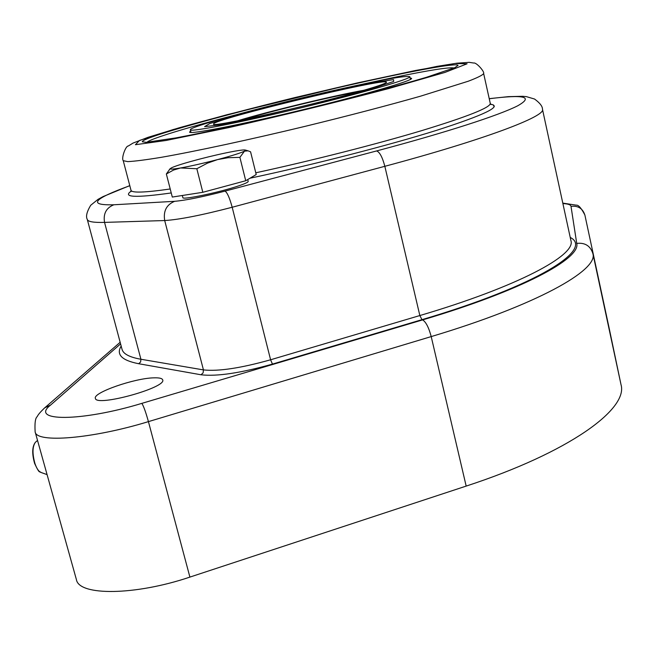 <?xml version="1.0" encoding="UTF-8"?>
<svg xmlns="http://www.w3.org/2000/svg" width="654" height="654" viewBox="0 0 654 654"><rect width="100%" height="100%" fill="white"/><g stroke="black" fill="none" stroke-linecap="round" stroke-linejoin="round"><path stroke-width="0.98" d="M153.976 377.84C159.274 377.669 162.176 378.347 162.691 379.876C166.974 387.593 95.811 407.205 95.378 398.343C92.639 392.686 134.789 378.094 153.976 377.84M43.998 408.472L44.783 407.785C40.548 411.783 38.022 414.734 37.213 416.614C35.308 418.053 34.613 423.138 35.136 431.869L76.412 579.607C78.897 596.007 134.986 595.655 189.897 577.098L466.171 486.094C569.16 452.454 628.437 409.061 621.014 384.634L609.136 328.104M562.89 203.558C568.064 203.827 570.77 204.759 571.007 206.353C578.111 205.536 582.739 208.446 584.889 215.084L584.872 214.986C581.292 208.086 578.422 204.808 576.28 205.168L562.792 203.108M247.735 179.556L248.201 181.411C248.258 182.196 245.16 183.651 238.898 185.777C220.316 192.202 181.967 200.263 182.867 197.606L182.327 195.497M339.369 89.238C273.151 103.994 188.614 126.737 190.363 129.778C189.889 132.353 240.386 122.527 301.2 107.796C362.014 93.097 411.423 78.758 409.821 76.69C406.109 75.406 382.623 79.592 339.369 89.238M354.95 83.826C412.028 70.951 457.514 62.522 458.045 65.408L454.808 67.664L426.58 77.246C397.395 85.952 351.124 98.19 301.772 110.183C252.395 122.077 205.65 132.337 175.713 137.937L146.226 142.31L142.31 141.787C140.88 137.046 261.437 104.73 354.95 83.826M366.755 89.418C380.007 85.486 386.588 83.074 386.514 82.191C387.242 77.098 210.629 119.821 213.605 124.023C208.978 128.437 319.822 103.536 366.755 89.418M363.845 90.268C333.654 95.607 266.758 111.785 237.467 120.843M358.294 91.854C331.357 96.53 269.219 111.564 243.124 119.715M166.345 173.989L172.296 197.058L202.822 192.292L245.732 180.741L256.213 174.536L250.572 151.81L248.054 150.829L244.465 151.172L245.446 150.077C244.449 149.709 240.762 150.093 234.394 151.229C224.183 153.11 212.329 155.799 198.816 159.306C185.474 162.838 176.498 165.609 171.888 167.628L170.318 168.593C169.803 169.435 173.212 169.231 180.553 167.972L173.465 170.081L166.345 173.989L170.04 168.855M239.895 157.369L228.156 157.704L217.594 159.584C231.541 155.873 240.5 153.069 244.465 151.172L239.895 157.369L245.732 180.741M196.829 168.732L180.553 167.972C190.952 166.1 203.296 163.304 217.594 159.584L207.408 163.165L196.829 168.732L202.822 192.292M410.115 77.94L411.595 78.357C413.238 80.532 363.281 95.108 301.723 109.986C240.181 124.889 189.08 134.757 189.554 132.075L190.682 131.029M454.105 67.975C449.167 67.06 429.694 70.101 395.67 77.09L362.88 84.104M235.505 114.924C187.208 127.595 150.06 138.852 146.995 142.27M41.537 454.783L45.224 467.97M120.156 342.271L44.783 407.785L50.521 405.112L120.581 343.873M35.136 431.869C36.183 443.306 92.116 438.883 148.425 421.626C145.768 412.077 143.569 405.987 141.836 403.371C81.08 421.871 29.136 421.675 50.521 405.112M189.897 577.098L148.425 421.626L431.207 336.589C428.779 327.466 425.909 321.899 422.607 319.896L141.836 403.371M466.171 486.094L431.207 336.589C536.533 305.099 598.672 270.102 592.884 253.556C590.39 245.855 585.003 242.471 576.73 243.394C581.177 258.493 521.557 290.654 422.607 319.896M571.007 206.353L576.73 243.394M621.014 384.634L592.884 253.556L609.193 328.373M121.17 346.072C115.962 354.533 121.791 360.419 138.648 363.714L201.007 374.775C216.793 376.622 240.607 373.058 272.456 364.106L421.969 319.667C536.991 285.708 594.192 249.37 570.231 237.435M421.969 319.667L419.843 315.547L270.593 359.782L272.456 364.106M129.778 185.613L103.03 196.609L97.977 199.388L90.71 205.274C86.794 211.822 85.649 216.531 87.284 219.417C87.824 221.69 93.579 222.687 104.55 222.393L164.702 220.545C179.147 219.646 201.645 215.207 232.186 207.253L270.593 359.782C240.688 368.169 218.305 371.546 203.435 369.902L203.124 372.845L201.007 374.775M489.249 98.746C524.328 94.323 533.819 96.678 517.706 105.793C499.337 115.186 446.535 132.386 376.581 150.943L225.001 191.132C202.323 196.993 185.548 200.386 174.667 201.309C166.492 204.669 163.173 211.087 164.702 220.545L203.435 369.902L140.921 359.259L140.626 361.956L138.648 363.714M174.667 201.309L113.861 204.776C106.21 207.866 103.111 213.735 104.55 222.393L140.921 359.259C129.492 357.215 123.197 353.896 122.028 349.285L87.284 219.417M225.001 191.132C227.208 192.415 229.603 197.786 232.186 207.253L384.838 166.304C484.794 139.58 546.172 116.159 542.477 109.3L570.934 240.688C576.231 255.183 517.608 286.738 419.843 315.547L384.838 166.304C382.386 157.083 379.631 151.957 376.581 150.943M113.861 204.776C87.677 205.446 92.991 199.086 129.803 185.703M131.479 190.935C121.906 197.353 135.157 198.023 171.234 192.946M249.975 178.223C313.503 164.702 388.68 145.352 436.57 130.342C484.54 114.9 502.566 106.193 490.647 104.223M231.859 116.657C263.178 107.869 306.309 97.16 344.2 88.748L375.568 82.314L393.553 79.625L393.667 81.48L374.399 87.873L338.6 97.716L250.572 118.726L218.706 125.037L204.596 126.631L209.803 123.524L231.859 116.657M493.279 104.885L494.195 106.798M490.966 104.591L490.271 103.373C490.516 107.518 467.626 116.616 421.609 130.661C376.197 144.264 311.803 160.655 255.779 172.795M170.212 188.981C144.763 192.619 131.699 193.053 131.004 190.289L130.947 191.687M123.246 160.688L127.751 161.62C134.699 161.293 145.883 159.854 161.317 157.32C195.448 151.344 249.019 139.85 305.655 126.214C348.966 115.635 387.266 105.621 420.538 96.179L468.264 81.227C477.673 77.638 482.799 75.063 483.641 73.493C484.663 71.654 476.267 62.073 473.643 63.029L469.163 62.343L456.811 63.201L436.954 66.381L357.942 82.788L294.979 97.544C251.798 108.196 213.245 118.268 179.319 127.751L148.041 137.315L133.024 143.087L128.233 146.038C125.781 145.67 121.104 158.219 123.246 160.688L131.004 190.289M357.844 82.821L415.511 70.485L455.078 63.495L467.079 63.806L444.892 72.439L388.926 88.511C336.957 102.147 283.607 115.161 228.892 127.579L166.124 140.463L135.427 144.714L139.506 140.447L173.048 129.59L227.069 114.695L357.844 82.821M47.08 474.608L41.038 472.474C38.741 471.583 36.714 468.616 34.964 463.572C32.226 453.696 32.365 446.608 35.381 442.308L35.553 442.153M584.872 214.986L609.168 328.234M489.225 98.656L508.469 96.637L522.709 96.302L526.372 96.629L534.563 99.04C539.934 102.98 542.575 106.398 542.477 109.3M490.271 103.373L483.641 73.493M190.363 129.778L191.05 132.492M409.821 76.69L410.45 79.412M245.446 150.077L248.054 150.829M170.318 168.593L169.411 169.46M41.038 472.474C39.444 470.545 40.196 475.442 34.597 463.408C31.866 453.582 32.128 446.551 35.381 442.308L37.523 440.412"/></g></svg>
